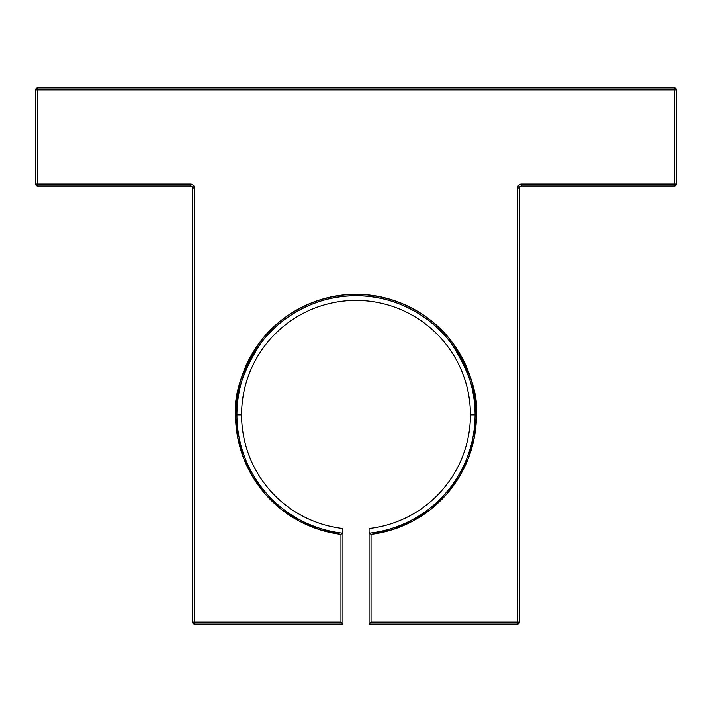 <?xml version="1.0" encoding="UTF-8"?>
<svg xmlns="http://www.w3.org/2000/svg" width="712" height="712" viewBox="0 0 712 712"><rect width="100%" height="100%" fill="white"/><g stroke="black" fill="none" stroke-linecap="round" stroke-linejoin="round"><path stroke-width="1.07" d="M474.156 391.342L475.892 403.037L476.47 414.847C478.081 393.905 470.045 369.813 452.378 342.57C433.893 316.698 396.895 293.896 356 294.376C315.105 293.896 278.107 316.698 259.622 342.57C241.955 369.813 233.919 393.905 235.53 414.847L236.108 403.037L237.844 391.342L240.718 379.879L244.697 368.745L249.752 358.056L255.831 347.919L262.87 338.423L270.809 329.665L279.576 321.726L289.072 314.677L299.209 308.599L309.898 303.543L321.032 299.565L332.495 296.69L344.19 294.955L356 294.376L367.81 294.955L379.505 296.69L390.968 299.565L402.102 303.543L412.791 308.599L422.928 314.677L432.424 321.726L441.191 329.665L449.13 338.423L456.169 347.919L462.248 358.056L467.303 368.745L471.282 379.879L474.156 391.342L475.892 403.037L476.47 414.847L474.512 436.5L468.692 457.451L459.196 477.004L446.344 494.537L430.555 509.481L412.328 521.335L392.276 529.728L371.041 534.383L369.653 533.146L371.041 534.383A120.47 120.47 0 0 0 476.47 414.847L475.082 414.847A119.082 119.082 0 0 1 369.653 533.146L369.074 531.819L369.074 624.086L517.508 624.086L517.802 186.455L519.929 184.328L521.433 184.034L674.442 184.034L674.442 89.872L37.558 89.872L37.558 184.034L190.567 184.034L192.071 184.328L194.198 186.455L194.492 622.128L340.959 622.128L340.959 534.383L319.724 529.728L299.672 521.335L281.445 509.481L265.656 494.537L252.805 477.004L243.308 457.451L237.488 436.5L235.53 414.847L236.918 414.847C235.325 394.154 243.264 370.329 260.734 343.398C279.006 317.828 315.576 295.293 356 295.765C396.424 295.293 432.994 317.828 451.266 343.398C468.736 370.329 476.675 394.154 475.082 414.847L470.427 414.847A114.427 114.427 0 0 0 356 300.42A114.427 114.427 0 0 0 241.573 414.847L236.918 414.847A119.082 119.082 0 0 1 356 295.765A119.082 119.082 0 0 1 475.082 414.847L470.427 414.847A114.427 114.427 0 0 0 356 300.42A114.427 114.427 0 0 0 241.573 414.847A114.427 114.427 0 0 0 342.926 528.527L342.347 533.146A119.082 119.082 0 0 1 236.918 414.847A119.082 119.082 0 0 1 356 295.765A119.082 119.082 0 0 1 475.082 414.847A119.082 119.082 0 0 1 369.653 533.146L369.074 531.819L369.074 624.086L371.041 622.128L519.466 622.128L519.466 187.95A1.958 1.958 0 0 1 521.433 185.992L674.442 185.992L676.4 184.034L676.4 89.872A1.958 1.958 0 0 0 674.442 87.914L37.558 87.914L35.6 89.872L35.6 184.034L37.558 184.034L35.6 184.034L37.558 185.992L190.567 185.992L190.567 184.034L193.344 185.182M371.041 534.383L371.041 622.128L371.041 534.383A120.47 120.47 0 0 0 476.47 414.847L475.082 414.847A119.082 119.082 0 0 1 369.653 533.146L371.041 534.383L371.041 622.128L517.508 622.128L517.508 187.95A3.925 3.925 0 0 1 521.433 184.034L521.433 185.992L674.442 185.992A1.958 1.958 0 0 0 676.4 184.034L676.4 89.872A1.958 1.958 0 0 0 674.442 87.914L37.558 87.914A1.958 1.958 0 0 0 35.6 89.872L35.6 184.034A1.958 1.958 0 0 0 37.558 185.992L37.558 184.034L190.567 184.034A3.925 3.925 0 0 1 194.492 187.95L194.492 624.086L342.926 624.086L342.926 531.819L340.959 534.383L319.724 529.728L299.672 521.335M476.47 414.847L470.427 414.847A114.427 114.427 0 0 0 356 300.42A114.427 114.427 0 0 0 241.573 414.847L236.918 414.847A119.082 119.082 0 0 0 342.347 533.146L340.959 534.383A120.47 120.47 0 0 1 235.53 414.847A120.47 120.47 0 0 1 356 294.376A120.47 120.47 0 0 1 476.47 414.847L474.512 436.5L468.692 457.451M470.427 414.847A114.427 114.427 0 0 1 369.074 528.527A114.427 114.427 0 0 0 470.427 414.847A114.427 114.427 0 0 1 369.074 528.527L369.074 624.086L517.508 624.086L519.466 622.128L519.466 187.95A1.958 1.958 0 0 1 521.433 185.992L674.442 185.992A1.958 1.958 0 0 0 676.4 184.034L674.442 184.034L676.4 184.034L676.4 89.872A1.958 1.958 0 0 0 674.442 87.914L37.558 87.914A1.958 1.958 0 0 0 35.6 89.872L37.558 89.872L35.6 89.872L35.6 184.034L190.567 184.034A3.925 3.925 0 0 1 194.492 187.95L194.492 622.128L340.959 622.128L341.716 622.875L340.959 622.128L340.959 534.383L342.347 533.146A119.082 119.082 0 0 1 236.918 414.847L241.573 414.847A114.427 114.427 0 0 0 342.926 528.527L342.784 532.532L340.977 534.365M194.198 186.455L194.492 187.95L192.534 187.95L192.552 622.395L194.492 622.128L192.534 622.128L194.492 624.086L342.926 624.086L341.716 622.875L342.926 624.086L342.926 528.527A114.427 114.427 0 0 1 241.573 414.847M236.108 403.037L237.844 391.342L240.718 379.879L244.697 368.745M249.752 358.056L255.831 347.919L262.87 338.423M309.898 303.543L321.032 299.565L332.495 296.69L344.19 294.955L356 294.376L367.81 294.955L379.505 296.69M432.424 321.726L441.191 329.665L449.13 338.423L456.169 347.919L462.248 358.056L467.303 368.745L471.282 379.879M518.656 185.182L521.433 184.034L674.442 184.034L674.442 87.914L674.442 89.872L37.558 89.872L37.558 185.992L190.567 185.992L190.567 184.034L190.567 185.992A1.958 1.958 0 0 1 192.534 187.95L192.534 622.128A1.958 1.958 0 0 0 194.492 624.086L194.492 622.128L340.959 622.128L340.959 534.383A120.47 120.47 0 0 1 235.53 414.847M369.074 528.527L369.074 531.819L369.074 528.527M371.041 622.128L369.074 624.086L371.041 622.128L517.508 622.128L517.508 624.086A1.958 1.958 0 0 0 519.466 622.128L517.508 622.128L517.508 187.95A3.925 3.925 0 0 1 521.433 184.034L674.442 184.034L674.442 89.872L37.558 89.872L37.558 87.914L37.558 185.992L190.567 185.992A1.958 1.958 0 0 1 192.534 187.95L194.492 187.95L192.534 187.95L192.578 622.564M676.4 89.872L674.442 89.872L676.4 89.872L674.442 89.872L674.442 87.914M674.442 185.992L674.442 184.034L674.442 185.992L674.442 184.034L676.4 184.034M521.433 184.034L521.433 185.992L521.433 184.034M370.285 622.884L369.074 624.086L369.653 623.516L369.074 624.086L517.508 624.086L517.508 622.128L519.466 622.128L519.466 187.95L517.508 187.95L519.466 187.95A1.958 1.958 0 0 1 521.433 185.992M341.716 622.875L342.926 624.086L342.347 623.516L342.926 624.086L342.926 531.819M371.023 534.365L369.074 531.819M194.492 624.086A1.958 1.958 0 0 1 192.534 622.128L194.492 622.128L194.492 624.086L342.926 624.086L340.959 622.128M37.558 87.914L37.558 89.872L35.6 89.872M35.6 184.034A1.958 1.958 0 0 0 37.558 185.992M190.567 185.992A1.958 1.958 0 0 1 192.534 187.95M517.508 187.95L519.466 187.95M517.508 624.086A1.958 1.958 0 0 0 519.466 622.128"/></g></svg>
